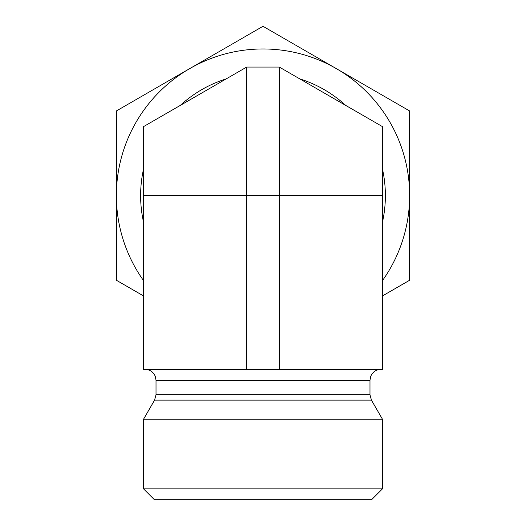 <?xml version="1.0" encoding="UTF-8"?>
<svg xmlns="http://www.w3.org/2000/svg" width="526" height="526" viewBox="0 0 526 526"><rect width="100%" height="100%" fill="white"/><g stroke="black" fill="none" stroke-linecap="round" stroke-linejoin="round"><path stroke-width="0.79" d="M382.468 195.6L382.468 126.628L279.293 67.058L279.293 369.37L382.468 369.37L382.468 195.6L246.707 195.6L246.707 369.37L279.293 369.37M382.468 488.838L143.532 488.838L143.532 419.242L382.468 419.242L382.468 488.838L371.606 499.7L154.394 499.7L143.532 488.838M143.532 195.6L143.532 126.628L246.707 67.058L246.707 195.6L143.532 195.6L143.532 369.37L246.707 369.37M246.707 67.058L279.293 67.058M143.532 222.13A122.38 122.38 0 0 1 143.532 169.07M180.293 105.404A122.38 122.38 0 0 1 226.239 78.874M299.761 78.874A122.38 122.38 0 0 1 345.707 105.404M382.468 169.07A122.38 122.38 0 0 1 382.468 222.13M143.532 295.928L116.384 280.253L116.384 110.953L263 26.3L409.616 110.953L409.616 280.253L382.468 295.928M382.468 280.601A146.616 146.616 0 0 0 189.689 68.623A146.616 146.616 0 0 0 143.532 280.601M156.025 394.697L369.975 394.697L371.435 400.128L154.565 400.128L156.025 394.697L156.025 380.232L369.975 380.232L370.771 376.156L371.954 373.986C374.164 371.008 377.129 369.469 380.837 369.37M156.025 380.232L155.229 376.156L154.046 373.986C151.836 371.008 148.871 369.469 145.163 369.37M369.975 394.697L369.975 380.232M154.565 400.128L143.532 419.242M371.435 400.128L382.468 419.242"/></g></svg>
